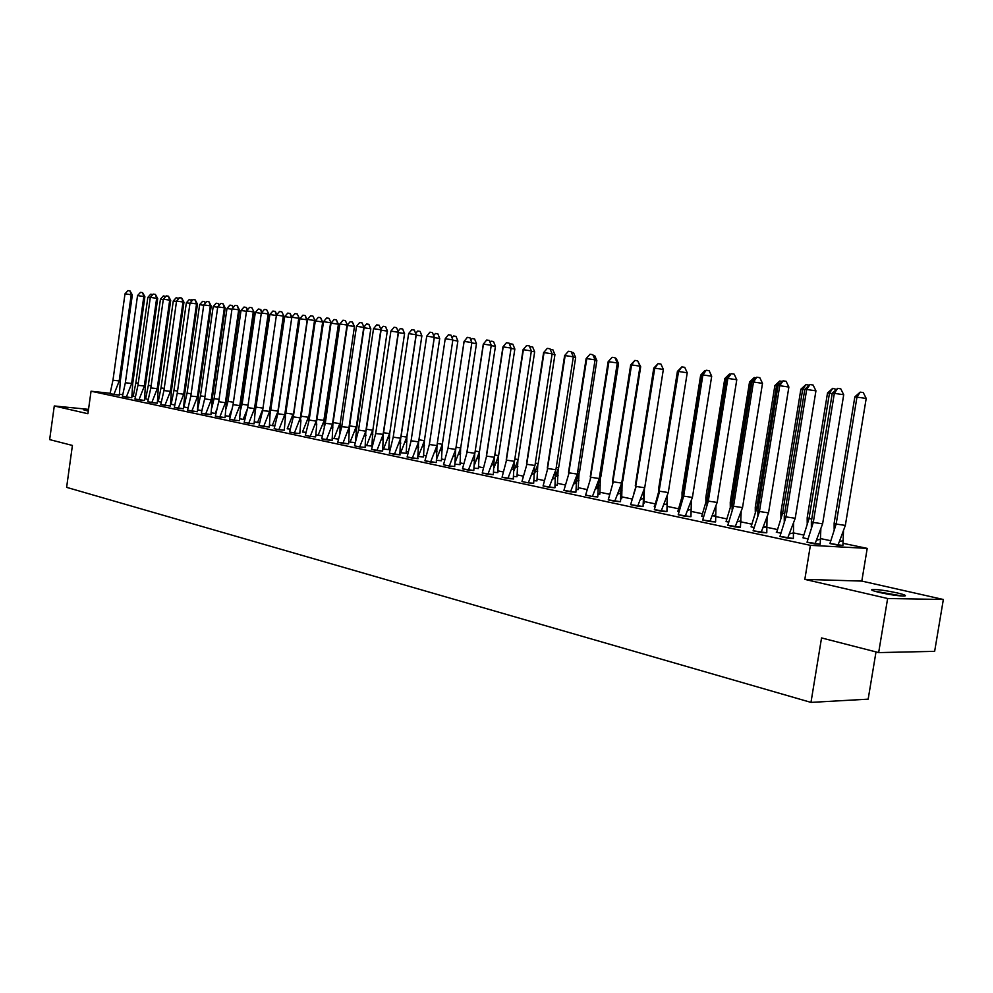<?xml version="1.0" encoding="UTF-8"?>
<svg xmlns="http://www.w3.org/2000/svg" width="993" height="993" viewBox="0 0 993 993"><rect width="100%" height="100%" fill="white"/><g stroke="black" fill="none" stroke-linecap="round" stroke-linejoin="round"><path stroke-width="1.49" d="M879.699 592.523C872.115 590.698 869.893 589.656 873.033 589.408C878.83 589.532 886.898 590.698 897.225 592.908C904.971 594.745 907.242 595.8 904.04 596.061C898.144 595.924 890.026 594.745 879.699 592.523M88.29 411.077L83.362 409.737L88.439 409.997M88.526 409.364L54.28 405.963L87.918 413.733L91.046 391.217L110.384 393.302M878.656 652.6L887.63 598.506L943.35 599.487L934.649 651.346L878.656 652.6L821.546 637.928L810.971 702.399L66.618 487.352L72.415 445.447L49.65 439.601L54.28 405.963M157.626 399.372L158.508 399.558M170.734 402.128L171.379 402.252M372.114 444.417L372.747 444.541M388.971 447.955L390.199 448.215M406.174 451.567L408.024 451.952M423.726 455.253L426.22 455.775M441.637 459.014L444.814 459.685M459.933 462.862L463.818 463.669M478.626 466.784L483.243 467.753M497.716 470.794L503.091 471.923M517.229 474.89L523.41 476.181M537.163 479.073L544.176 480.55M557.557 483.355L565.427 485.006M578.398 487.737L587.186 489.574M599.71 492.205L609.454 494.253M621.531 496.798L632.256 499.045M643.849 501.477L655.144 503.848M667.011 506.343L678.418 508.739M691.054 511.395L702.25 513.741M714.041 516.223L726.665 518.867M738.593 521.375L751.689 524.13M763.741 526.662L777.333 529.517M793.395 532.881L803.635 535.041M820.652 538.616L830.62 540.701M843.094 543.32L867.212 548.384L810.387 545.331L91.046 391.217M943.35 599.487L861.812 581.079L867.212 548.384M876 651.929L868.167 699.159L810.971 702.399M119.222 394.258L122.884 394.655M131.858 395.611L133.273 395.773M144.693 397.001L145.834 397.126M132.938 396.182L135.532 396.728L132.938 396.182M110.049 393.724L119.371 395.127L120.29 381.064L112.954 380.232L110.049 393.724M145.648 398.838L148.342 399.447L145.648 398.851L148.329 385.358L160.456 299.154L163.361 295.939L165.819 296.435M122.4 396.356L131.796 397.771L132.714 383.583L125.354 382.752L122.4 396.356M158.284 401.507L161.375 402.202M134.961 399.037L144.457 400.464L145.363 386.14L137.977 385.309L134.961 399.037M171.144 404.238L174.656 405.007M147.758 401.768L157.341 403.208L158.235 388.76L150.837 387.928L147.758 401.768M203.714 305.273L199.643 304.665L187.081 393.166L183.941 406.969L188.173 407.85M160.792 404.536L170.448 405.988L171.342 391.403L163.919 390.584L160.792 404.536M197.557 409.811L201.951 410.717L202.299 408.582M174.358 407.403L183.506 408.768M215.096 413.535L211.261 412.728L215.99 413.647L215.096 413.535L216.71 409.6M187.565 410.246L197.408 411.723L198.277 396.865L190.817 396.046L187.565 410.246M225.374 415.732L230.302 416.626L228.986 416.477L231.555 410.183M201.641 413.249L205.663 414.081L211.248 399.844L204.645 398.851L201.331 413.175L210.963 414.602M239.747 418.773L244.886 419.654L243.136 419.468L247.083 409.675M215.655 416.228L219.763 417.085L225.386 402.711L218.721 401.706L215.344 416.166L225.076 417.606M262.835 409.116L257.559 422.509L254.407 421.851L259.744 422.745M229.631 419.207L234.087 420.163L239.809 405.628L233.082 404.623L229.631 419.207M239.45 420.697L234.087 420.163L239.45 420.684L240.604 407.304L240.604 405.442L239.809 405.628L253.289 311.889L246.537 310.883L233.082 404.623M272.256 425.625L269.351 425.004L274.9 425.898L272.256 425.625L276.923 413.92L277.841 413.584M244.191 422.31L248.734 423.279L254.506 408.607L247.704 407.589L244.191 422.31M254.109 423.788L248.734 423.279L254.096 423.8L255.251 410.543L255.238 408.408L254.506 408.607L268.16 313.974L261.333 312.956L247.704 407.589M287.225 428.79L290.353 429.1L287.2 428.802L291.843 417.234L293.357 416.663M259.036 425.476L269.364 427.027L270.17 411.425L262.624 410.618L259.036 425.476M302.493 432.017L306.117 432.365L302.468 432.029L307.048 420.622L308.798 419.952L308.773 421.255M274.167 428.703L278.884 429.708L284.755 414.751L277.829 413.709L274.167 428.703M284.271 430.217L278.884 429.708L284.271 430.217L285.401 417.234L285.388 414.515L284.755 414.751L298.769 318.269L291.818 317.239L277.829 413.709M316.953 419.356L323.867 420.387L338.402 324.289L324.351 420.138L318.058 435.306L315.948 434.86L322.191 435.728M289.596 431.992L294.412 433.01L300.333 417.904L293.332 416.861L289.596 431.992M299.799 433.544L294.412 433.01L299.799 433.519L300.916 420.684L300.333 417.904L314.533 320.478L307.507 319.436L293.332 416.861M338.601 439.129L332.109 438.273L338.601 439.105M305.335 435.344L310.238 436.386L316.208 421.131L309.146 420.064L305.335 435.344M315.65 436.87L310.238 436.386L315.637 436.895L316.742 424.222L316.208 421.131L330.607 322.737L323.519 321.682L309.146 420.064M350.107 442.084L355.357 442.58L350.095 442.096L354.476 431.21L356.4 430.49L355.407 442.257M321.732 438.794L332.134 440.383L332.878 424.135L325.282 423.341L321.732 438.819L326.424 439.812L332.419 424.421L347.016 325.046L339.854 323.966L325.282 423.341M365.412 445.336L371.879 446.08M337.769 442.257L348.63 443.883L349.362 427.474L341.741 426.692L337.769 442.257M388.735 449.606L382.59 448.948L388.722 449.643M354.489 445.82L359.702 446.924L365.834 431.198L358.547 430.093L354.489 445.82M365.114 447.421L359.702 446.924L365.114 447.421L365.834 431.198L380.84 329.788L373.529 328.695L358.547 430.093M400.129 452.671L406.274 453.304L406.919 436.746L400.663 452.771L405.926 453.255M371.556 449.457L382.64 451.12L383.323 434.351L375.689 433.581L371.556 449.457M418.028 456.457L423.49 456.941M389.33 453.205L394.407 454.322L400.651 438.261L393.203 437.131L389.318 453.218L400.179 454.856L394.42 454.322M441.401 460.715L436.324 460.305M407.118 456.991L412.318 458.145L418.612 441.897L411.09 440.768L407.118 457.016L418.09 458.667L412.318 458.145M460.653 448.079L460.057 464.65L455.017 464.203M425.289 460.913L430.602 462.018L436.957 445.621L429.348 444.479L424.93 460.826L436.374 462.552L437.007 445.323M478.39 468.522L474.108 468.187L478.39 468.572L479.321 452.088M443.499 464.786L449.295 466.027L455.713 449.419L448.017 448.265L443.499 464.786M454.707 466.499L449.295 466.027L454.707 466.474L455.688 449.494M498.399 456.172L497.841 472.631L493.633 472.271M462.825 468.907L468.386 470.074L474.865 453.304L467.095 452.138L462.465 468.833L473.81 470.508M516.993 476.665L513.592 476.429M482.238 472.991L493.322 474.666M536.94 480.873L533.998 480.674L536.928 480.922M502.061 477.223L507.87 478.502L514.473 461.335L506.517 460.144L502.061 477.248L513.642 478.986L507.857 478.502M557.321 485.18L554.876 485.031L557.321 485.229L558.19 469.031M521.958 481.506L528.288 482.859L534.954 465.494L526.898 464.29L521.958 481.506M533.675 483.243L528.288 482.859L533.675 483.268L534.594 466.573M578.174 489.574L576.238 489.475M543.072 485.962L554.938 487.774L555.447 471.104M600.318 478.129L599.871 494.154L598.096 494.017L599.487 494.129M564.285 490.53L570.503 491.833L577.33 474.095L569.088 472.854L563.9 490.443L575.903 492.23M622.115 482.834L621.68 498.759L620.476 498.672M585.622 495.073L592.399 496.525L599.263 478.539L590.934 477.285L585.622 495.073M597.761 496.934L592.399 496.525L597.761 496.897L598.618 480.488M644.432 488.655L644.01 503.476L643.39 503.426M608.25 499.839L620.526 501.726L620.973 485.366M654.213 506.393L654.983 506.554L654.213 506.393M631.002 504.742L637.68 506.145L644.718 487.762L636.178 486.471L630.605 504.667L643.042 506.504M677.871 511.333L678.889 511.606L677.859 511.37L682.613 494.675M654.325 509.657L666.911 511.581L667.308 495.482M701.679 516.372L703.404 516.794L701.679 516.397L707.115 498.027L705.849 497.332L705.886 501.378M678.219 514.746L690.967 516.695L691.327 500.745M726.082 521.524L728.527 522.095L726.069 521.561L731.655 502.967L730.252 502.247L730.289 506.678M702.709 519.972L715.605 521.946L715.941 506.145M751.08 526.811L754.283 527.544L751.08 526.849L756.815 508.044L755.263 507.274L755.288 512.127M727.807 525.309L740.455 527.233M776.29 532.198L780.721 533.129L776.29 532.198M753.538 530.858L761.085 532.447L768.532 512.872L759.446 511.507L753.116 530.771L766.782 532.831L767.055 517.365M802.989 537.784L807.843 538.864M779.952 536.419L793.357 538.479L793.606 523.212M829.949 543.481L842.883 545.505M807.048 542.19L820.206 544.189M861.812 581.079L804.826 579.378L887.63 598.506M804.826 579.378L810.387 545.331M110.335 393.774L113.872 394.519L119.148 381.163L131.213 294.76L125.006 293.829L112.954 380.232M113.872 394.519L119.073 395.09M132.33 294.971L131.213 294.76L130.021 290.912L132.33 294.971L120.29 381.064M125.006 293.829L127.948 290.601L130.021 290.912M133.223 396.244L135.855 382.839L147.845 297.379L150.737 294.189L152.91 294.524M138.275 383.199L135.855 382.839M150.266 297.751L147.845 297.379M875.689 591.518L901.061 595.961M889.865 594.509L886.675 593.951M902.513 596.048L874.299 591.108M122.685 396.406L126.297 397.175L131.597 383.683L143.811 296.522L137.543 295.591L125.354 382.752M126.297 397.175L131.51 397.734M144.891 296.733L143.811 296.522L142.595 292.65L144.891 296.733L132.714 383.583L131.473 384.043M137.543 295.591L140.51 292.339L142.595 292.65M135.259 399.099L138.933 399.869L144.283 386.252L156.646 298.322L150.315 297.379L137.977 385.309M138.933 399.869L144.159 400.427M157.688 298.533L156.646 298.322L155.405 294.412L157.688 298.533L145.363 386.14M150.315 297.379L153.294 294.102L155.405 294.412M148.056 401.83L151.792 402.599L157.192 388.871L169.704 300.159L163.324 299.203L150.837 387.928M151.792 402.599L157.031 403.17M170.709 300.358L169.704 300.159L168.438 296.212L170.709 300.358L158.235 388.76M163.324 299.203L166.303 295.889L168.438 296.212M161.089 404.585L164.9 405.392L170.337 391.54L182.997 302.021L176.555 301.065L163.919 390.584M164.9 405.392L170.151 405.963M183.966 302.22L182.997 302.021L181.707 298.037L183.966 302.22L171.342 391.403M176.555 301.065L179.559 297.714L181.707 298.037M184.686 394.109L197.458 304.106L196.54 303.92L183.717 394.258L177.238 393.29L174.358 407.415L178.231 408.235L183.717 394.258L184.686 394.109L184.698 394.978L183.283 395.512M178.231 408.235L183.506 408.781L184.698 394.978M190.035 302.952L193.052 299.576L195.211 299.898L196.54 303.92L190.035 302.952L177.238 393.29M195.211 299.898L197.458 304.106M151.135 385.781L148.329 385.358M163.262 299.576L160.456 299.154M161.375 402.177L158.272 401.544L161.015 387.915L173.291 300.953L176.208 297.701L178.814 298.533M164.23 388.4L161.015 387.915M176.506 301.438L173.291 300.953M178.554 298.831L178.293 298.024M174.656 404.983L171.144 404.25L173.936 390.522L186.349 302.791L189.278 299.514L192.059 300.693M177.561 391.056L173.936 390.522M189.986 303.337L186.349 302.791M191.773 301.016L191.376 299.824M188.049 407.825L184.226 407.031M191.14 393.774L187.081 393.166M205.539 302.89L204.707 301.661L205.228 303.237M199.643 304.665L202.584 301.351L204.707 301.661M201.455 410.655L197.557 409.836L200.462 395.872L213.185 306.564L216.139 303.225L218.559 303.597L219.267 305.136M204.968 396.542L200.462 395.872M217.703 307.247L213.185 306.564M218.932 305.509L218.274 303.535M187.876 410.295L191.823 411.139L197.359 397.026L210.33 305.856L203.764 304.876L190.817 396.046M191.823 411.139L197.098 411.698M211.211 306.043L210.33 305.856L208.977 301.798L211.211 306.043L198.277 396.865M203.764 304.876L206.792 301.462L208.977 301.798M211.819 407.949L214.091 398.615L226.975 308.5L229.942 305.124L232.362 305.509L233.243 307.433M219.056 399.36L214.091 398.615M231.952 309.245L226.975 308.5M232.896 307.83L232.101 305.447M205.663 414.081L210.95 414.627L212.13 401.011L212.13 399.67L211.248 399.844L224.381 307.83L217.752 306.837L204.645 398.851M225.212 308.004L224.381 307.83L223.003 303.721L225.212 308.004L212.13 399.67M217.752 306.837L220.794 303.399L223.003 303.721M226.094 408.619L227.98 401.408L241.014 310.474L243.993 307.06L246.413 307.445L247.48 309.791M233.417 402.227L227.98 401.408M225.374 415.707L228.986 416.477M246.475 311.293L241.014 310.474M247.133 310.201L246.165 307.396M219.751 417.097L225.063 417.631L226.23 404.126L226.23 402.525L225.386 402.711L238.692 309.841L232.014 308.848L218.721 401.706M239.487 310.015L238.692 309.841L237.29 305.695L239.487 310.015L226.23 402.525M232.014 308.848L235.056 305.36L237.29 305.695M240.542 409.997L242.118 404.263L255.313 312.485L258.304 309.046L260.737 309.431L261.978 312.212M248.064 405.156L242.118 404.263M239.747 418.748L243.136 419.468M261.271 313.378L255.313 312.485M261.631 312.621L260.501 309.369M229.954 419.282L234.125 420.163M254.022 312.05L251.85 307.693L254.022 312.05L240.604 405.442M246.537 310.883L249.603 307.358L251.85 307.693M255.238 411.698L269.885 314.533L272.889 311.057L275.334 311.442L276.762 314.682M257.559 422.509L259.744 422.733M262.984 408.135L256.517 407.167M276.364 315.501L269.885 314.533M276.426 315.129L275.111 311.38M244.514 422.385L248.771 423.291M268.842 314.136L266.683 309.742L268.842 314.136L255.238 408.408M261.333 312.956L264.411 309.406L266.683 309.742M270.183 413.597L284.743 316.618L287.747 313.105L290.192 313.49L291.83 317.226M278.214 411.04L276.923 413.92M291.756 317.698L277.916 411.139L271.201 410.134M289.993 313.44L291.47 317.623L284.743 316.618M259.359 425.55L263.691 426.456L269.488 411.648L283.315 316.097L276.426 315.079L262.624 410.618M263.691 426.469L269.041 427.002M283.948 316.258L281.813 311.827L283.948 316.258L270.17 411.425M276.426 315.079L279.517 311.479L281.813 311.827M293.531 413.932L307.222 319.895L293.543 415.397M284.904 417.432L285.314 415.943M285.401 415.645L299.874 318.753L302.902 315.191L305.161 315.538L307.222 319.895M286.158 413.15L292.935 414.168L291.843 417.234M305.161 315.538L306.676 319.771L299.874 318.753M274.49 428.777L278.909 429.708M299.352 318.418L297.23 313.949L299.352 318.418L285.388 414.515M291.818 317.239L294.921 313.602L297.23 313.949M308.786 417.01L322.663 322.067L308.798 419.952M300.01 421.044L300.482 419.294M300.916 417.805L315.302 320.913L318.343 317.326L320.627 317.673L322.663 322.067M301.4 416.216L308.252 417.246L307.048 420.622M320.627 317.673L322.166 321.943L315.302 320.913M289.931 432.054L294.437 433.022M315.054 320.615L312.969 316.122L315.054 320.615L300.904 417.656M307.507 319.436L310.623 315.762L312.969 316.122M324.351 420.138L324.252 426.742M315.389 424.743L315.935 422.733M318.058 435.306L322.204 435.704M338.402 324.289L336.391 319.845L337.968 324.165L331.041 323.135M331.041 323.122L334.082 319.498L336.391 319.845M305.67 435.418L310.263 436.386M331.079 322.874L329.006 318.331L331.079 322.874L316.742 420.871M323.519 321.682L326.647 317.971L329.006 318.331M340.214 423.328L354.451 326.548L340.214 423.328L339.916 432.973M333.114 422.596L339.792 423.601L333.921 438.67M354.451 326.548L352.465 322.067L354.079 326.436L347.376 325.431M347.364 325.034L350.144 321.72L352.465 322.067M326.412 439.837L331.799 440.346M347.426 325.158L345.378 320.578L347.426 325.158L332.878 424.135M339.854 323.966L342.982 320.23L345.378 320.578M356.388 426.58L370.823 328.844L356.4 430.49M349.586 425.898L356.028 426.866L354.476 431.21M370.823 328.844L368.875 324.326L370.513 328.745L364.059 327.777M363.922 327.094L366.516 323.979L368.875 324.326M338.116 442.307L342.895 443.325L348.953 427.772L363.761 327.392L356.512 326.312L341.741 426.692M342.895 443.35L348.282 443.859M364.096 327.504L362.073 322.886L364.096 327.504L349.362 427.474M356.512 326.312L359.665 322.526L362.073 322.886M372.896 429.907L387.282 331.103L372.896 429.907L371.879 446.068L366.616 445.584M366.405 429.274L372.598 430.205L366.628 445.572L365.424 445.311M387.531 331.19L385.594 326.635L387.282 331.103L381.076 330.173M380.828 329.192L383.224 326.287L385.594 326.635M354.824 445.894L359.714 446.937M381.113 329.887L379.127 325.232L381.113 329.887L366.169 430.875M373.529 328.695L376.682 324.86L379.127 325.232M389.728 433.296L404.573 333.586L389.728 433.296L388.735 449.618M383.571 432.725L389.504 433.606L383.472 449.146M404.573 333.586L402.674 328.993L404.399 333.499L398.441 332.618M398.069 331.314L400.266 328.633L402.674 328.993M371.903 449.506L376.893 450.574L383.062 434.686L398.28 332.233L390.894 331.128L375.689 433.581M376.893 450.574L382.293 451.095M398.491 332.332L396.53 327.628L398.491 332.332L383.323 434.351M390.894 331.128L394.06 327.256L396.53 327.628M401.098 436.237L406.745 437.081L421.851 335.957L406.919 436.746M421.963 336.031L420.126 331.439L421.851 335.957L416.179 335.113M415.682 333.474L417.656 331.041L420.089 331.401M399.831 454.794L400.651 438.261L416.092 334.74L408.619 333.623L393.203 437.131M416.228 334.827L414.292 330.073L416.228 334.827L400.849 437.901M408.619 333.623L411.81 329.701L414.292 330.073M424.445 440.271L439.713 338.526L424.445 440.271L423.477 456.979L418.214 456.47L422.273 446.428L424.458 445.646M418.984 439.825L424.359 440.631L422.273 446.428M439.713 338.526L437.876 333.859L439.676 338.464L434.289 337.657M433.668 335.671L435.418 333.487L437.876 333.859M417.73 458.629L418.612 441.897L434.276 337.285L426.729 336.155L411.09 440.768M418.736 441.525L434.338 337.359L432.439 332.568L429.919 332.196L426.729 336.155M434.338 337.359L432.464 332.605M442.357 444.082L441.401 460.764L436.324 460.28M452.808 340.264L457.872 341.021L442.332 444.256L436.411 459.598M442.332 444.256L437.28 443.499M452.051 337.856L453.54 335.994L456.023 336.366L457.872 341.021M430.602 462.043L436.014 462.515M452.858 339.891L445.224 338.762L448.439 334.753L450.971 335.125L452.858 339.891L436.957 445.621M445.224 338.762L429.348 444.479M459.697 464.6L455.017 464.178M471.787 342.933L476.466 343.64L460.69 447.955L455.228 462.204M460.69 447.955L456.035 447.247M470.856 340.078L472.06 338.551L470.843 340.053M476.466 343.64L474.567 338.923L472.06 338.551M443.859 464.848L449.283 466.027M471.849 342.56L464.128 341.406L448.017 448.265L464.054 341.468L467.318 337.384L469.912 337.732L471.849 342.56L455.713 449.419M467.318 337.384L464.054 341.468M491.2 345.663L495.445 346.309L479.445 451.728L474.443 464.898M479.445 451.728L475.2 451.083M490.058 342.337L490.976 341.158L490.033 342.275M495.445 346.309L493.509 341.542L490.976 341.158M468.386 470.074L473.798 470.533L474.766 453.615M466.995 451.716L483.281 344.161L486.669 340.016L489.276 340.4L491.25 345.279L483.442 344.124L467.02 452.349M491.25 345.279L474.865 453.304M483.281 344.161L486.669 340.016M493.633 472.246L497.481 472.594M511.023 348.456L514.846 349.027L498.598 455.588L494.055 467.691M498.598 455.588L494.799 455.017M509.67 344.621L510.303 343.826L509.632 344.534M514.846 349.027L512.86 344.211L510.303 343.826M494.452 457.276L486.582 456.097L482.226 473.016L487.898 474.232L494.452 457.276L511.085 348.071L503.19 346.892L486.433 456.544M487.898 474.257L493.322 474.691L494.266 457.835M502.942 346.929L506.43 342.734L502.942 346.929L486.409 455.65M506.43 342.734L509.061 343.131L511.085 348.071M517.899 460.367L516.993 476.714L513.592 476.404M531.305 351.311L534.668 351.82L518.172 459.523L514.076 470.558M518.172 459.523L514.833 459.027M534.668 351.82L532.633 346.942L530.039 346.557M513.269 478.936L514.2 462.155M506.256 459.672L523.038 349.747L526.638 345.514L529.294 345.912L531.367 350.914L523.385 349.722L506.281 460.839M531.367 350.914L514.473 461.335M523.038 349.747L526.638 345.514M537.821 464.65L536.94 480.897M552.046 354.24L554.938 354.662L538.181 463.557L534.532 473.512M538.181 463.557L535.314 463.123M550.221 349.337L552.853 349.735L554.938 354.662M522.33 481.593L528.264 482.859M526.538 463.793L543.593 352.627L547.292 348.369L549.985 348.766L552.12 353.831L544.04 352.614L526.575 465.245M552.12 353.831L534.954 465.494M543.593 352.627L547.292 348.369M573.271 357.219L575.655 357.579L558.637 467.678L555.435 476.541M555.422 476.566L554.69 478.403M558.637 467.678L556.266 467.318M575.655 357.579L573.52 352.589L571.397 352.267M555.894 469.739L547.751 468.522L543.072 485.987L549.141 487.278L555.894 469.739L573.333 356.81L565.166 355.581L547.329 469.739M549.141 487.302L554.541 487.737M564.62 355.581L568.43 351.274L564.62 355.581L547.292 468.001M568.43 351.274L571.149 351.683L573.333 356.81M579.018 473.524L578.162 489.623L576.238 489.45M594.981 360.285L596.843 360.558L579.564 471.886L576.796 479.644M576.151 481.295L575.257 483.517M579.564 471.886L577.715 471.613M596.843 360.558L594.646 355.506L593.069 355.271M570.503 491.833L575.903 492.255L576.784 475.734M568.53 472.308L586.131 358.597L590.053 354.253L592.809 354.662L595.055 359.851L586.789 358.622L568.567 474.356M595.055 359.851L577.33 474.095M586.131 358.597L590.053 354.253M617.212 363.413L618.515 363.599L600.964 476.193L598.642 482.809M597.364 486.123L596.309 488.73M600.964 476.193L599.66 476.007M618.515 363.599L616.268 358.485L615.25 358.336M586.007 495.135L592.362 496.512M590.252 476.714L608.15 361.688L612.197 357.306L614.977 357.716L617.286 362.966L608.92 361.725L590.289 479.085M617.286 362.966L599.263 478.539M608.15 361.688L612.197 357.306M620.476 498.635L621.295 498.734M639.976 366.616L640.696 366.727L622.847 480.612L620.985 486.036M619.049 491.063L617.845 494.055M622.847 480.612L622.127 480.5M640.696 366.727L637.953 361.477M621.717 483.094L613.289 481.828L608.237 499.876L614.754 501.254L621.717 483.094L640.038 366.169L631.573 364.903L612.532 483.926M614.754 501.254L620.129 501.688M630.692 364.853L634.862 360.422L631.573 364.903L630.692 364.853L612.495 481.22M634.862 360.422L637.68 360.844L640.038 366.169M633.882 493.236L636.041 486.384M663.274 369.892L645.016 485.862M637.667 506.169L643.042 506.529L643.861 490.368M635.272 485.838L653.766 368.093L654.772 368.155L658.074 363.624L660.928 364.046L663.349 369.433L654.772 368.155L635.309 488.904M663.349 369.433L644.718 487.762M653.766 368.093L658.074 363.624M667.135 500.422L666.911 503.873M658.781 489.437L659.004 487.985M654.61 506.467L658.942 490.79M677.35 371.854L658.769 487.848M668.277 492.54L659.637 491.237L654.325 509.694L661.152 511.147L668.277 492.54L687.23 372.785L678.554 371.494L658.632 493.993M661.152 511.147L666.502 511.556M677.412 371.407L681.843 366.901L678.554 371.494L677.412 371.407L658.595 490.579M681.843 366.901L684.736 367.323L687.23 372.785M682.067 496.202L682.03 492.528L682.874 493.024M701.579 375.23L700.661 375.155L682.03 492.528M704.236 371.941L704.682 370.699L700.661 375.155M692.419 497.431L683.668 496.115L678.207 514.784L685.207 516.273L692.419 497.431L711.696 376.223L702.907 374.907L683.668 496.115L682.501 495.42L682.539 499.218M685.207 516.273L690.545 516.67M701.641 374.808L706.209 370.252L702.907 374.907L701.641 374.808L682.501 495.42M706.209 370.252L709.139 370.687L711.696 376.223M726.404 378.693L724.803 378.544L705.849 497.332M724.803 378.544L729.383 374.076L726.156 378.656L707.364 498.052M729.383 374.076L730.215 374.2M717.157 502.446L708.294 501.117L702.696 519.997L709.871 521.524L717.157 502.446L736.781 379.736L727.881 378.407L708.294 501.117L706.991 500.385L707.016 504.581M709.871 521.561L715.183 521.921M726.466 378.296L731.183 373.691L727.881 378.407L726.466 378.296L706.991 500.385M731.183 373.691L734.15 374.138L736.781 379.736M751.862 382.28L749.529 382.02L730.252 502.247M749.529 382.02L754.258 377.501L751.031 382.156L731.655 502.967L732.486 503.091M754.258 377.501L755.76 377.725M742.528 507.597L733.542 506.244L727.795 525.347L735.155 526.923L742.528 507.597L762.5 383.348L753.476 382.007L733.542 506.244L732.102 505.474L732.126 510.092M735.155 526.948L740.455 527.258L741.175 511.68M751.924 381.871L756.79 377.216L753.476 382.007L751.924 381.871L732.102 505.474M756.79 377.216L759.794 377.663L762.5 383.348M777.966 385.954L774.875 385.582L755.263 507.274M774.875 385.582L779.753 381.027L776.526 385.743L756.815 508.044L758.242 508.255M779.753 381.027L781.95 381.349M761.085 532.471L766.348 532.807M757.845 510.7L778.028 385.532L779.741 385.694L783.055 380.84L786.096 381.287L788.876 387.047L779.741 385.694L759.446 511.507L757.845 510.7L757.87 515.739M788.876 387.047L768.532 512.872M778.028 385.532L783.055 380.84M780.92 517.713L780.895 512.438L782.596 513.244L776.7 532.285M804.74 389.728L800.867 389.244L780.895 512.438M800.867 389.244L805.894 384.626L802.667 389.417L782.596 513.244L784.656 513.555M805.894 384.626L808.823 385.073M795.219 518.284L786.009 516.894L779.939 536.456L787.685 538.107L795.219 518.284L815.936 390.845L806.688 389.467L786.009 516.894L784.259 516.062L784.271 521.548M787.685 538.144L792.923 538.454M804.814 389.293L810.003 384.552L806.688 389.467L804.814 389.293L784.259 516.062M810.003 384.552L813.081 385.011L815.936 390.845M807.197 523.448L807.185 517.738L809.034 518.569L802.977 537.846L807.843 538.839M832.221 393.588L827.517 392.98L807.185 517.738M827.517 392.98L832.705 388.337L829.478 393.178L809.034 518.569L811.778 518.979M835.994 389.306L832.705 388.337M822.614 523.845L813.279 522.43L807.036 542.24L814.992 543.928L822.614 523.845L843.715 394.742L834.343 393.352L813.279 522.43L811.355 521.561L811.355 527.506M814.98 543.953L820.193 544.214L820.851 529.207M832.295 393.141L837.658 388.362L834.343 393.352L832.295 393.141L811.355 521.561M837.658 388.362L840.773 388.822L843.715 394.742M843.504 531.019L842.896 545.467L837.844 545.219M834.145 529.331L834.145 523.162L836.156 524.043L829.937 543.543L837.856 545.182L839.383 541.582L843.293 540.664M845.341 525.421L836.156 524.043L856.971 397.051L860.199 392.136L854.849 396.828L866.206 398.429L845.341 525.421L839.383 541.582M854.849 396.828L834.145 523.162M866.206 398.429L863.277 392.583L860.199 392.136M873.033 589.408L872.835 590.599M145.363 386.364L144.084 386.823M158.247 389.182L156.919 389.666M171.342 392.049L169.977 392.558M198.29 397.97L196.825 398.516M212.13 401.011L210.615 401.582M226.23 404.126L224.666 404.722M240.604 407.304L238.99 407.912M255.251 410.543L253.587 411.176M270.183 413.858L268.458 414.515M285.401 417.234L283.626 417.916M300.916 420.684L299.079 421.392M322.551 424.085L324.351 423.39M316.742 424.222L314.843 424.942M338.352 427.611L340.227 426.903M332.891 427.834L330.93 428.566M349.362 431.521L347.339 432.265M370.91 434.897L372.896 434.164M366.169 435.294L364.083 436.064M387.692 438.658L389.74 437.901M383.323 439.142L381.175 439.936M404.809 442.506L406.919 441.736M400.849 443.089L398.627 443.896M418.736 447.123L416.439 447.942M440.098 450.45L442.357 449.655M437.007 451.244L434.636 452.088M458.307 454.558L460.628 453.751M455.663 455.477L453.218 456.321M476.901 458.766L479.296 457.934M474.741 459.796L472.209 460.665M495.904 463.061L498.374 462.229M494.229 464.227L491.622 465.096M515.305 467.467L517.862 466.611M514.163 468.758L511.469 469.652M535.14 471.96L537.772 471.104M534.532 473.4L531.764 474.306M555.435 476.566L558.128 475.697M555.385 478.154L552.518 479.073M576.772 481.121L578.956 480.413M576.71 483.032L573.743 483.951M598.605 485.763L600.244 485.229M598.531 488.022L595.477 488.953M620.96 490.517L622.028 490.17M620.873 493.149L617.72 494.092M643.737 498.399L640.497 499.342M667.172 503.786L663.82 504.742M691.178 509.31L687.727 510.265M715.779 514.982L712.217 515.938M741.001 520.791L737.327 521.759M766.857 526.774L763.071 527.73M793.395 532.906L789.485 533.862M820.615 539.199L816.594 540.155"/></g></svg>
